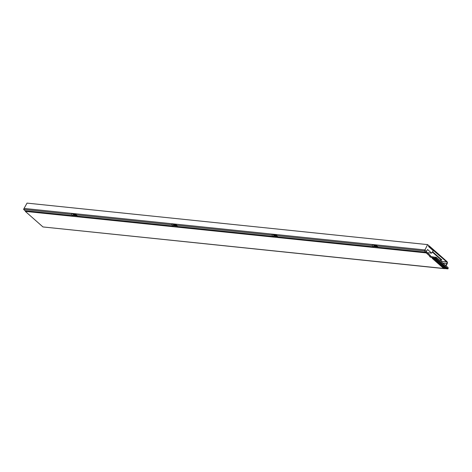 <?xml version="1.0" encoding="UTF-8"?>
<svg xmlns="http://www.w3.org/2000/svg" width="472" height="472" viewBox="0 0 472 472"><rect width="100%" height="100%" fill="white"/><g stroke="black" fill="none" stroke-linecap="round" stroke-linejoin="round"><path stroke-width="0.71" d="M429.945 256.219A1.133 0.354 -151.9 0 0 429.644 256.296A1.133 0.354 -151.9 0 0 429.903 256.756A1.133 0.354 -151.9 0 0 431.337 257.441L436.175 258.267L447.81 268.881L42.964 226.943L25.329 211.391L426.198 252.909L429.945 256.219L430.352 255.458L426.605 252.154L426.015 252.089M430.151 255.836A1.133 0.354 -151.9 0 0 430.311 255.995A1.133 0.354 -151.9 0 0 431.738 256.685L436.582 257.511L448.241 267.795L447.993 268.833M73.066 215.533L77.196 215.964M173.283 225.917L177.413 226.342M273.5 236.295L277.63 236.72M373.712 246.673L377.848 247.104M25.329 211.391L25.659 210.783M426.198 252.909L426.605 252.154M428.582 246.301L446.718 261.907L440.883 261.305M429.089 246.355L429.29 245.977L446.925 261.529A1.587 1.198 95.9 0 1 447.185 263.712L446.04 265.854M428.735 245.918L429.29 245.977M442.86 263.051L446.907 263.47A1.133 0.855 95.9 0 0 446.718 261.907M446.907 263.47L445.763 265.612M444.547 268.651L43.536 227.002M432.346 252.083L441.627 260.267L439.45 260.042M432.582 251.735L441.827 259.889L441.627 260.267M73.956 214.264A1.133 0.354 -151.9 0 0 73.65 214.347A1.133 0.354 -151.9 0 0 74.175 215.002A1.133 0.354 -151.9 0 0 75.343 215.492A1.133 0.354 -151.9 0 0 75.65 215.415A1.133 0.354 -151.9 0 0 75.125 214.754A1.133 0.354 -151.9 0 0 73.956 214.264M75.951 214.707A1.133 0.354 -151.9 0 0 75.266 214.082A1.133 0.354 -151.9 0 0 74.257 213.698A1.133 0.354 -151.9 0 0 73.956 213.775L73.65 214.347M174.174 224.648A1.133 0.354 -151.9 0 0 173.867 224.725A1.133 0.354 -151.9 0 0 174.386 225.38A1.133 0.354 -151.9 0 0 175.56 225.87A1.133 0.354 -151.9 0 0 175.867 225.793A1.133 0.354 -151.9 0 0 175.342 225.138A1.133 0.354 -151.9 0 0 174.174 224.648M176.168 225.085A1.133 0.354 -151.9 0 0 175.484 224.465A1.133 0.354 -151.9 0 0 174.475 224.076A1.133 0.354 -151.9 0 0 174.168 224.159L173.867 224.725M374.603 245.405A1.133 0.354 -151.9 0 0 374.302 245.487A1.133 0.354 -151.9 0 0 374.821 246.142A1.133 0.354 -151.9 0 0 375.995 246.632A1.133 0.354 -151.9 0 0 376.296 246.549A1.133 0.354 -151.9 0 0 375.777 245.894A1.133 0.354 -151.9 0 0 374.603 245.405M376.597 245.847A1.133 0.354 -151.9 0 0 375.918 245.222A1.133 0.354 -151.9 0 0 374.91 244.838A1.133 0.354 -151.9 0 0 374.603 244.915L374.302 245.487M274.385 235.026A1.133 0.354 -151.9 0 0 274.084 235.103A1.133 0.354 -151.9 0 0 274.604 235.764A1.133 0.354 -151.9 0 0 275.778 236.254A1.133 0.354 -151.9 0 0 276.079 236.171A1.133 0.354 -151.9 0 0 275.56 235.516A1.133 0.354 -151.9 0 0 274.385 235.026M276.38 235.463A1.133 0.354 -151.9 0 0 275.701 234.844A1.133 0.354 -151.9 0 0 274.692 234.454A1.133 0.354 -151.9 0 0 274.385 234.537L274.084 235.103M171.69 224.737L173.189 226.064L173.749 225.156L172.168 223.763L171.69 224.737L75.892 214.813L76.375 213.845L272.385 234.147L271.901 235.115L176.109 225.191L176.593 224.224M73.927 214.819L71.956 213.385L71.473 214.359L23.6 209.397L24.054 208.423L76.375 213.845M173.189 226.064L77.396 216.141L75.892 214.813M71.473 214.359L72.971 215.68L25.104 210.724L23.6 209.397M374.579 245.953L372.603 244.525L372.119 245.493L276.327 235.575L276.81 234.602L424.924 249.942L427.62 244.614L27.04 203.119L24.054 208.423M372.119 245.493L373.623 246.821L277.831 236.903L276.327 235.575M271.901 235.115L273.406 236.442L177.614 226.519L176.109 225.191M274.362 235.575L272.385 234.147L276.81 234.602M425.915 252.237L424.416 250.909L424.924 249.942L426.499 251.334L425.915 252.237L378.048 247.281L376.544 245.953L377.028 244.986M427.62 244.614L428.841 245.688L428.623 246.596L433.272 250.703L431.65 253.128L427.561 249.517L426.499 251.334M431.65 253.128L427.184 252.662M424.416 250.909L376.544 245.953M76.157 215.049L75.862 215.014M72.971 215.68L73.532 214.778M376.809 246.189L376.508 246.154M373.623 246.821L374.178 245.918M276.592 235.805L276.291 235.776M273.406 236.442L273.961 235.534M176.375 225.427L176.074 225.398M174.144 225.197L173.749 225.156M441.745 263.323L440.824 262.373L436.352 262.007L437.326 262.869L441.745 263.323L440.824 262.373M440.777 262.467L436.352 262.007M440.358 262.102L439.438 261.146L434.966 260.786L435.933 261.641L440.358 262.102L439.438 261.146M439.385 261.24L434.966 260.786M438.972 260.874L438.051 259.924L433.573 259.559L434.547 260.414L438.972 260.874L438.051 259.924M437.998 260.019L433.573 259.559M443.137 264.55L442.217 263.594L437.739 263.234L438.712 264.09L443.137 264.55L442.217 263.594M442.164 263.689L437.739 263.234M444.524 265.771L443.603 264.822L439.131 264.456L440.099 265.317L444.524 265.771L443.603 264.822M443.55 264.916L439.131 264.456M445.91 266.999L444.99 266.049L440.518 265.683L441.491 266.538L445.91 266.999L444.99 266.049M444.943 266.143L440.518 265.683M437.579 259.647L436.659 258.697L432.187 258.332L433.16 259.193L437.579 259.647L436.659 258.697M436.612 258.792L432.187 258.332M447.303 268.22L446.382 267.27L441.904 266.91L442.878 267.766L447.303 268.22L446.382 267.27M446.329 267.364L441.904 266.91M447.839 268.556L448.241 267.795M436.175 258.267L436.582 257.511M435.314 257.854L435.721 257.098M431.337 257.441L431.738 256.685M276.079 236.171L276.38 235.617M376.296 246.549L376.591 246M175.867 225.793L176.162 225.238M75.65 215.415L75.945 214.86"/></g></svg>
